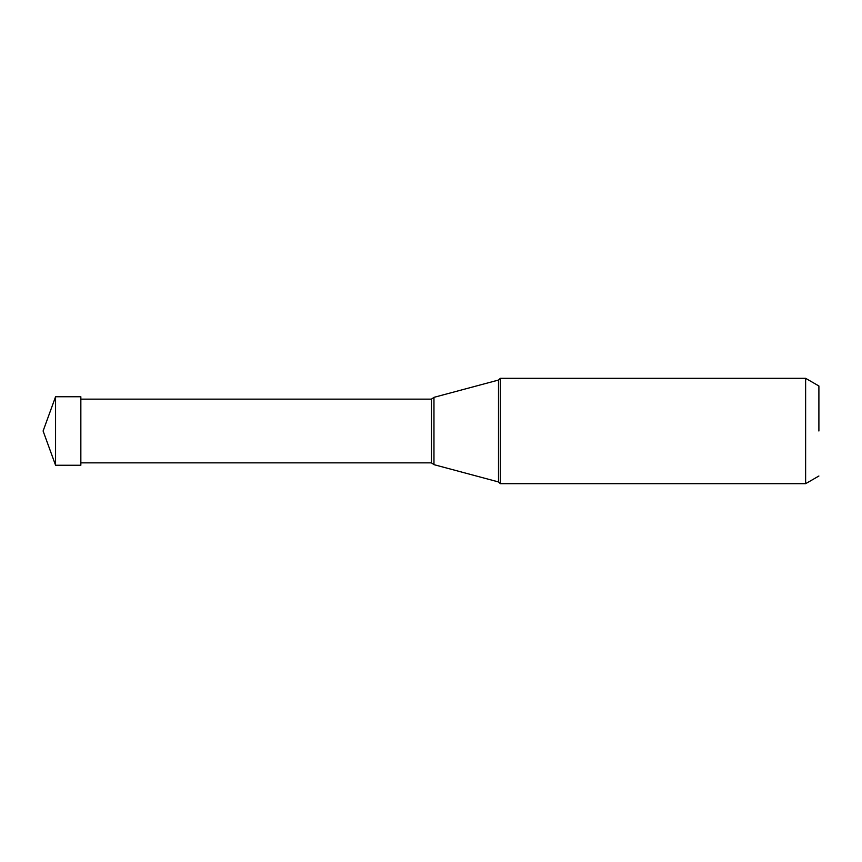 <?xml version="1.0" encoding="UTF-8"?>
<svg xmlns="http://www.w3.org/2000/svg" width="862" height="862" viewBox="0 0 862 862"><rect width="100%" height="100%" fill="white"/><g stroke="black" fill="none" stroke-linecap="round" stroke-linejoin="round"><path stroke-width="1.29" d="M55.567 465.243L55.567 396.757L80.845 396.757L80.845 465.243L55.567 465.243L43.1 431L55.567 396.757M818.9 431L818.9 385.982L818.9 431M431.453 399.138L431.453 462.862L80.845 462.862L80.845 399.138L431.453 399.138L433.963 397.35L433.963 431L433.963 397.35L498.495 380.056L498.495 481.944L500.326 483.679L500.326 378.321L805.625 378.321L805.625 483.679L818.9 476.018M431.453 462.862L433.963 464.65L433.963 431M818.9 385.982L805.625 378.321M500.326 483.679L805.625 483.679M498.495 380.056L500.326 378.321M433.963 464.65L498.495 481.944"/></g></svg>
